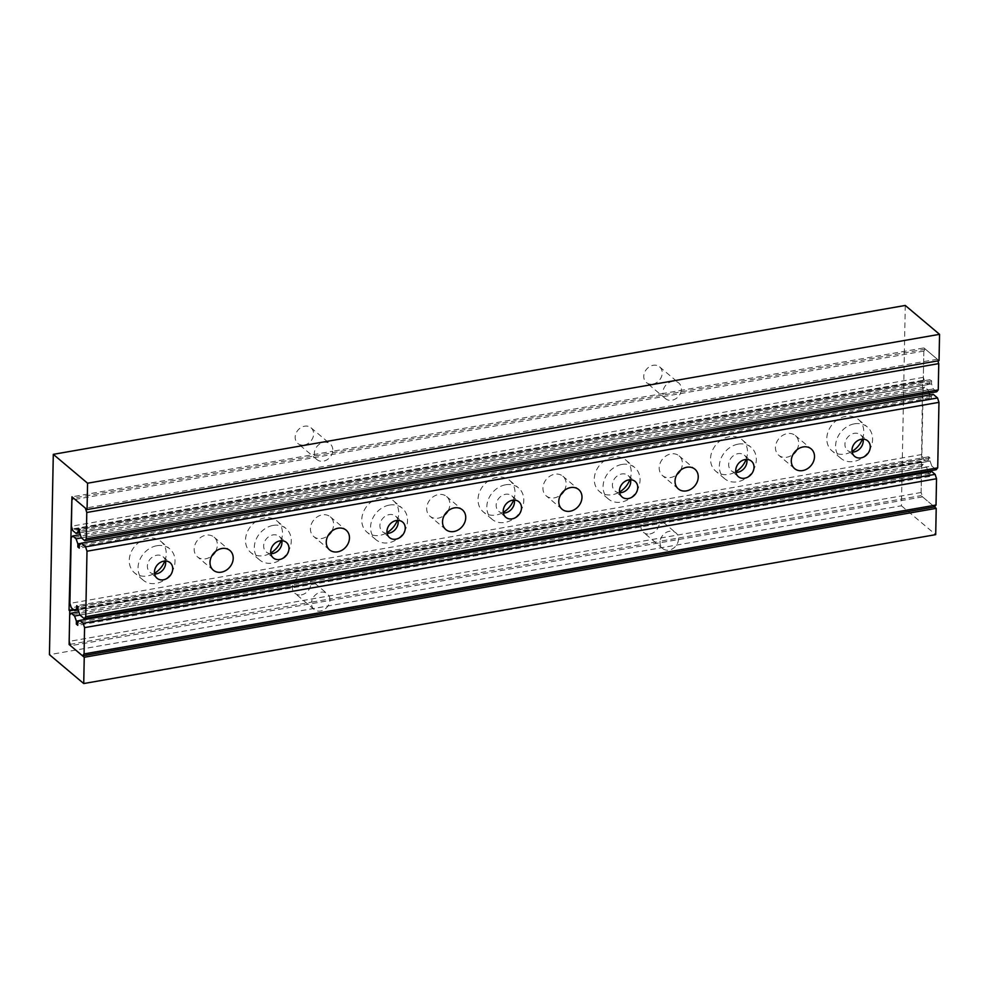 <?xml version="1.0" encoding="UTF-8"?>
<svg xmlns="http://www.w3.org/2000/svg" width="989" height="989" viewBox="0 0 989 989"><rect width="100%" height="100%" fill="white"/><g stroke="black" fill="none" stroke-linecap="round" stroke-linejoin="round"><path stroke-width="0.74" stroke-dasharray="4.95 3.71" d="M652.802 384.103A10.249 8.444 130.1 0 0 661.468 376.772A10.249 8.444 130.1 0 0 659.589 366.857A10.249 8.444 130.1 0 0 653.173 365.3A10.249 8.444 130.1 0 0 644.507 372.63A10.249 8.444 130.1 0 0 646.386 382.545A10.249 8.444 130.1 0 0 652.802 384.103M927.979 471.16L926.545 467.154L923.182 464.311L921.637 466.202L921.142 492.485L922.552 496.861L934.494 506.924L921.08 495.625L922.564 380.394L923.281 381L923.924 347.93L681.297 390.334A10.249 8.444 130.1 0 0 678.751 382.99A10.249 8.444 130.1 0 0 672.322 381.433A10.249 8.444 130.1 0 0 662.951 393.535L332.724 451.244A10.249 8.444 130.1 0 0 330.165 443.913A10.249 8.444 130.1 0 0 323.749 442.343A10.249 8.444 130.1 0 0 314.378 454.458L71.95 496.824M681.297 390.334A10.249 8.444 -49.9 0 1 671.964 400.236A10.249 8.444 -49.9 0 1 665.548 398.678A10.249 8.444 -49.9 0 1 662.951 393.535L681.297 390.334M301.348 594.871A10.249 8.444 130.1 0 0 310.014 587.528A10.249 8.444 130.1 0 0 308.135 577.625A10.249 8.444 130.1 0 0 301.707 576.055A10.249 8.444 130.1 0 0 293.053 583.399A10.249 8.444 130.1 0 0 294.932 593.301A10.249 8.444 130.1 0 0 301.348 594.871M70.12 644.334L311.535 602.153A10.249 8.444 -49.9 0 1 320.869 592.188A10.249 8.444 -49.9 0 1 327.297 593.759A10.249 8.444 -49.9 0 1 329.893 598.938L311.535 602.153A10.249 8.444 130.1 0 0 314.094 609.434A10.249 8.444 130.1 0 0 320.51 611.004A10.249 8.444 130.1 0 0 329.893 598.938L660.108 541.23A10.249 8.444 130.1 0 0 662.667 548.524A10.249 8.444 130.1 0 0 669.083 550.082A10.249 8.444 130.1 0 0 678.466 538.028L660.108 541.23A10.249 8.444 -49.9 0 1 669.454 531.278A10.249 8.444 -49.9 0 1 675.87 532.836A10.249 8.444 -49.9 0 1 678.466 538.028L921.08 495.625M649.934 533.949A10.249 8.444 130.1 0 0 658.587 526.618A10.249 8.444 130.1 0 0 656.708 516.703A10.249 8.444 130.1 0 0 650.292 515.133A10.249 8.444 130.1 0 0 641.626 522.476A10.249 8.444 130.1 0 0 643.505 532.379A10.249 8.444 130.1 0 0 649.934 533.949M304.229 445.025A10.249 8.444 130.1 0 0 312.895 437.682A10.249 8.444 130.1 0 0 311.016 427.78A10.249 8.444 130.1 0 0 304.587 426.21A10.249 8.444 130.1 0 0 295.934 433.553A10.249 8.444 130.1 0 0 297.813 443.455A10.249 8.444 130.1 0 0 304.229 445.025M332.724 451.244A10.249 8.444 -49.9 0 1 323.391 461.158A10.249 8.444 -49.9 0 1 316.962 459.588A10.249 8.444 -49.9 0 1 314.378 454.458L332.724 451.244M923.281 381L72.506 529.684M921.736 461.962L74.076 610.089M905.269 305.453L901.424 505.787L49.45 654.669M901.424 505.787L935.705 534.653M923.924 347.93L939.043 360.664M922.564 380.394L70.602 529.288M921.019 461.356L73.359 609.484M936.707 391.78L933.344 388.949L931.514 383.843L931.576 380.839L930.154 379.652L930.105 382.656L928.139 384.56L924.777 381.729L923.355 377.353L923.862 351.058L925.395 349.179L937.337 359.23L937.869 360.874M937.337 359.23L85.363 508.123M933.344 388.949L81.37 537.831M931.514 383.843L79.553 532.737M931.576 380.839L79.602 529.733M930.154 379.652L78.193 528.534M930.105 382.656L79.577 531.291M928.139 384.56L79.59 532.861M924.777 381.729L72.803 530.611M923.355 377.353L71.381 526.247M923.862 351.058L71.888 499.952M925.395 349.179L73.433 498.06M921.142 492.485L69.168 641.379M922.552 496.861L70.59 645.755M921.637 466.202L69.675 615.084M923.182 464.311L78.774 611.882M926.545 467.154L80.01 615.084M931.749 471.53L929.796 473.447L929.734 476.451L928.312 475.252L928.374 472.248L79.627 620.573M928.312 475.252L77.797 623.886M929.734 476.451L77.76 625.332M929.796 473.447L77.822 622.328M852.147 452.097A10.15 8.369 -49.9 0 1 847.536 450.415A10.15 8.369 -49.9 0 1 845.682 440.599A10.15 8.369 -49.9 0 1 854.261 433.33A10.15 8.369 -49.9 0 1 860.615 434.888A10.15 8.369 -49.9 0 1 863.063 439.141M862.359 439.141A20.522 16.912 130.1 0 0 858.501 419.546A20.522 16.912 130.1 0 0 845.644 416.406A20.522 16.912 130.1 0 0 828.312 431.105A20.522 16.912 130.1 0 0 832.07 450.935A20.522 16.912 130.1 0 0 844.927 454.075A20.522 16.912 130.1 0 0 852.036 451.392M854.447 423.824A20.522 16.912 -49.9 0 1 867.304 426.951A20.522 16.912 -49.9 0 1 871.062 446.793A20.522 16.912 -49.9 0 1 853.717 461.48A20.522 16.912 -49.9 0 1 840.86 458.34A20.522 16.912 -49.9 0 1 837.102 438.51A20.522 16.912 -49.9 0 1 854.447 423.824M154.593 574.003A10.15 8.369 -49.9 0 1 149.994 572.31A10.15 8.369 -49.9 0 1 148.127 562.506A10.15 8.369 -49.9 0 1 156.707 555.237A10.15 8.369 -49.9 0 1 163.074 556.782A10.15 8.369 -49.9 0 1 165.509 561.035M164.804 561.047A20.522 16.912 130.1 0 0 160.96 541.453A20.522 16.912 130.1 0 0 148.103 538.313A20.522 16.912 130.1 0 0 130.758 552.999A20.522 16.912 130.1 0 0 134.516 572.841A20.522 16.912 130.1 0 0 147.373 575.969A20.522 16.912 130.1 0 0 154.482 573.299M156.892 545.718A20.522 16.912 -49.9 0 1 169.749 548.858A20.522 16.912 -49.9 0 1 173.508 568.687A20.522 16.912 -49.9 0 1 156.175 583.386A20.522 16.912 -49.9 0 1 143.318 580.246A20.522 16.912 -49.9 0 1 139.548 560.417A20.522 16.912 -49.9 0 1 156.892 545.718M735.89 472.421A10.15 8.369 -49.9 0 1 731.279 470.727A10.15 8.369 -49.9 0 1 729.425 460.923A10.15 8.369 -49.9 0 1 738.004 453.654A10.15 8.369 -49.9 0 1 744.358 455.2A10.15 8.369 -49.9 0 1 746.806 459.452M746.089 459.465A20.522 16.912 130.1 0 0 742.245 439.858A20.522 16.912 130.1 0 0 729.388 436.73A20.522 16.912 130.1 0 0 712.043 451.417A20.522 16.912 130.1 0 0 715.813 471.259A20.522 16.912 130.1 0 0 728.67 474.386A20.522 16.912 130.1 0 0 735.779 471.716M738.177 444.135A20.522 16.912 -49.9 0 1 751.034 447.275A20.522 16.912 -49.9 0 1 754.805 467.105A20.522 16.912 -49.9 0 1 737.46 481.791A20.522 16.912 -49.9 0 1 724.603 478.664A20.522 16.912 -49.9 0 1 720.845 458.822A20.522 16.912 -49.9 0 1 738.177 444.135M619.633 492.732A10.15 8.369 -49.9 0 1 615.022 491.051A10.15 8.369 -49.9 0 1 613.168 481.235A10.15 8.369 -49.9 0 1 621.747 473.966A10.15 8.369 -49.9 0 1 628.102 475.524A10.15 8.369 -49.9 0 1 630.549 479.764M629.832 479.776A20.522 16.912 130.1 0 0 625.988 460.182A20.522 16.912 130.1 0 0 613.131 457.042A20.522 16.912 130.1 0 0 595.786 471.741A20.522 16.912 130.1 0 0 599.544 491.57A20.522 16.912 130.1 0 0 612.401 494.71A20.522 16.912 130.1 0 0 619.522 492.028M621.92 464.447A20.522 16.912 -49.9 0 1 634.777 467.587A20.522 16.912 -49.9 0 1 638.535 487.416A20.522 16.912 -49.9 0 1 621.203 502.115A20.522 16.912 -49.9 0 1 608.346 498.975A20.522 16.912 -49.9 0 1 604.588 479.146A20.522 16.912 -49.9 0 1 621.92 464.447M503.364 513.044A10.15 8.369 -49.9 0 1 498.765 511.362A10.15 8.369 -49.9 0 1 496.911 501.547A10.15 8.369 -49.9 0 1 505.49 494.29A10.15 8.369 -49.9 0 1 511.845 495.835A10.15 8.369 -49.9 0 1 514.292 500.088M513.575 500.1A20.522 16.912 130.1 0 0 509.731 480.493A20.522 16.912 130.1 0 0 496.874 477.366A20.522 16.912 130.1 0 0 479.529 492.052A20.522 16.912 130.1 0 0 483.287 511.894A20.522 16.912 130.1 0 0 496.144 515.022A20.522 16.912 130.1 0 0 503.265 512.351M505.663 484.771A20.522 16.912 -49.9 0 1 518.52 487.898A20.522 16.912 -49.9 0 1 522.279 507.74A20.522 16.912 -49.9 0 1 504.946 522.427A20.522 16.912 -49.9 0 1 492.089 519.299A20.522 16.912 -49.9 0 1 488.331 499.457A20.522 16.912 -49.9 0 1 505.663 484.771M387.107 533.368A10.15 8.369 -49.9 0 1 382.508 531.686A10.15 8.369 -49.9 0 1 380.654 521.871A10.15 8.369 -49.9 0 1 389.221 514.601A10.15 8.369 -49.9 0 1 395.588 516.147A10.15 8.369 -49.9 0 1 398.023 520.399M397.318 520.412A20.522 16.912 130.1 0 0 393.474 500.817A20.522 16.912 130.1 0 0 380.617 497.677A20.522 16.912 130.1 0 0 363.272 512.376A20.522 16.912 130.1 0 0 367.03 532.206A20.522 16.912 130.1 0 0 379.887 535.346A20.522 16.912 130.1 0 0 387.008 532.663M389.406 505.082A20.522 16.912 -49.9 0 1 402.263 508.222A20.522 16.912 -49.9 0 1 406.022 528.052A20.522 16.912 -49.9 0 1 388.689 542.751A20.522 16.912 -49.9 0 1 375.832 539.611A20.522 16.912 -49.9 0 1 372.074 519.781A20.522 16.912 -49.9 0 1 389.406 505.082M270.85 553.679A10.15 8.369 -49.9 0 1 266.251 551.998A10.15 8.369 -49.9 0 1 264.397 542.182A10.15 8.369 -49.9 0 1 272.964 534.913A10.15 8.369 -49.9 0 1 279.331 536.471A10.15 8.369 -49.9 0 1 281.766 540.723M281.061 540.736A20.522 16.912 130.1 0 0 277.217 521.129A20.522 16.912 130.1 0 0 264.36 518.001A20.522 16.912 130.1 0 0 247.015 532.688A20.522 16.912 130.1 0 0 250.773 552.517A20.522 16.912 130.1 0 0 263.63 555.657A20.522 16.912 130.1 0 0 270.739 552.987M273.149 525.406A20.522 16.912 -49.9 0 1 286.006 528.534A20.522 16.912 -49.9 0 1 289.765 548.376A20.522 16.912 -49.9 0 1 272.432 563.062A20.522 16.912 -49.9 0 1 259.575 559.935A20.522 16.912 -49.9 0 1 255.817 540.093A20.522 16.912 -49.9 0 1 273.149 525.406M796.8 449.921A12.882 10.619 130.1 0 0 795.354 435.568A12.882 10.619 130.1 0 0 787.281 433.602A12.882 10.619 130.1 0 0 776.402 442.825A12.882 10.619 130.1 0 0 778.763 455.274A12.882 10.619 130.1 0 0 786.824 457.239A12.882 10.619 130.1 0 0 793.153 454.248M215.503 551.503A12.882 10.619 130.1 0 0 214.057 537.151A12.882 10.619 130.1 0 0 205.996 535.185A12.882 10.619 130.1 0 0 195.105 544.407A12.882 10.619 130.1 0 0 197.466 556.856A12.882 10.619 130.1 0 0 205.539 558.822A12.882 10.619 130.1 0 0 211.869 555.83M680.543 470.245A12.882 10.619 130.1 0 0 679.097 455.88A12.882 10.619 130.1 0 0 671.024 453.914A12.882 10.619 130.1 0 0 660.145 463.136A12.882 10.619 130.1 0 0 662.506 475.585A12.882 10.619 130.1 0 0 670.567 477.551A12.882 10.619 130.1 0 0 676.896 474.572M564.286 490.556A12.882 10.619 130.1 0 0 562.84 476.204A12.882 10.619 130.1 0 0 554.767 474.238A12.882 10.619 130.1 0 0 543.888 483.448A12.882 10.619 130.1 0 0 546.249 495.897A12.882 10.619 130.1 0 0 554.31 497.875A12.882 10.619 130.1 0 0 560.639 494.883M448.029 510.88A12.882 10.619 130.1 0 0 446.583 496.515A12.882 10.619 130.1 0 0 438.51 494.549A12.882 10.619 130.1 0 0 427.631 503.772A12.882 10.619 130.1 0 0 429.98 516.221A12.882 10.619 130.1 0 0 438.053 518.187A12.882 10.619 130.1 0 0 444.382 515.207M331.772 531.192A12.882 10.619 130.1 0 0 330.326 516.839A12.882 10.619 130.1 0 0 322.253 514.861A12.882 10.619 130.1 0 0 311.374 524.083A12.882 10.619 130.1 0 0 313.723 536.533A12.882 10.619 130.1 0 0 321.796 538.498A12.882 10.619 130.1 0 0 328.125 535.519M929.166 393.103L928.028 389.95L924.666 387.107L923.12 388.998L921.872 454.507L923.281 458.884L926.656 461.715L928.609 459.798L928.671 456.794L930.093 457.994L930.031 460.998L931.848 466.103L79.886 614.985M931.848 466.103L936.175 469.726M930.031 460.998L78.057 609.892M930.093 457.994L78.119 606.875M928.671 456.794L76.697 605.688M928.609 459.798L78.094 608.433M926.656 461.715L78.106 610.003M923.281 458.884L71.319 607.765M921.872 454.507L69.898 603.389M923.12 388.998L71.159 537.88M924.666 387.107L80.245 534.678M928.028 389.95L81.444 537.892M933.233 394.327L931.279 396.243L931.218 399.247L929.796 398.048L929.858 395.044L81.098 543.369M929.796 398.048L79.268 546.682M931.218 399.247L79.244 548.129M931.279 396.243L79.305 545.124M659.589 366.857L678.751 382.99M308.135 577.625L327.297 593.759M656.708 516.703L675.87 532.836M311.016 427.78L330.165 443.913M316.962 459.588L297.813 443.455M662.667 548.524L643.505 532.379M314.094 609.434L294.932 593.301M665.548 398.678L646.386 382.545M860.615 434.888L867.662 440.822M858.501 419.546L867.304 426.951M163.074 556.782L170.12 562.716M160.96 541.453L169.749 548.858M744.358 455.2L751.405 461.134M742.245 439.858L751.034 447.275M628.102 475.524L635.148 481.458M625.988 460.182L634.777 467.587M511.845 495.835L518.891 501.769M509.731 480.493L518.52 487.898M395.588 516.147L402.634 522.081M393.474 500.817L402.263 508.222M279.331 536.471L286.377 542.405M277.217 521.129L286.006 528.534M795.354 435.568L811.19 448.907M214.057 537.151L229.905 550.49M679.097 455.88L694.933 469.219M562.84 476.204L578.676 489.543M446.583 496.515L462.419 509.854M330.326 516.839L346.162 530.178M329.572 549.884L313.723 536.533M445.829 529.56L429.98 516.221M562.086 509.248L546.249 495.897M678.343 488.925L662.506 475.585M213.315 570.196L197.466 556.856M794.6 468.613L778.763 455.274M259.575 559.935L250.773 552.517M273.298 557.932L266.251 551.998M375.832 539.611L367.03 532.206M389.555 537.62L382.508 531.686M492.089 519.299L483.287 511.894M505.812 517.296L498.765 511.362M608.346 498.975L599.544 491.57M622.069 496.985L615.022 491.051M724.603 478.664L715.813 471.259M738.326 476.661L731.279 470.727M143.318 580.246L134.516 572.841M157.041 578.244L149.994 572.31M840.86 458.34L832.07 450.935M854.583 456.349L847.536 450.415"/><path stroke-width="1.48" d="M71.95 496.824L69.045 610.238L69.762 610.843L69.119 644.507L84.238 657.252L83.731 683.547L49.45 654.669L53.295 454.347L87.576 483.213L87.069 509.558L71.95 496.824M72.506 529.684L71.319 529.894M74.076 610.089L69.762 610.843M70.12 644.334L69.119 644.507M84.238 657.252L936.212 508.358L935.705 534.653L83.731 683.547M87.069 509.558L939.043 360.664L939.55 334.331L905.269 305.453L53.295 454.347M939.55 334.331L87.576 483.213M73.359 609.484L69.045 610.238M936.212 508.358L934.494 506.924L82.52 655.806L70.59 645.755L69.168 641.379L69.675 615.084L71.208 613.192L74.583 616.036L76.4 621.129L76.351 624.133L77.76 625.332L77.822 622.328L79.775 620.412L83.15 623.255L84.572 627.632L84.065 653.927L82.52 655.806M85.363 508.123L86.785 512.487L86.278 538.782L84.745 540.674L81.37 537.831L79.553 532.737L79.602 529.733L78.193 528.534L78.131 531.538L76.178 533.454L72.803 530.611L71.381 526.247L71.888 499.952L73.433 498.06L85.363 508.123M937.869 360.874L938.759 363.606L86.785 512.487M938.759 363.606L938.252 389.901L86.278 538.782M938.252 389.901L936.707 391.78L84.745 540.674M79.577 531.291L78.131 531.538M79.59 532.861L76.178 533.454M78.774 611.882L71.208 613.192M80.01 615.084L74.583 616.036M79.627 620.573L76.4 621.129M928.325 472.124L927.979 471.16M77.797 623.886L76.351 624.133M934.494 506.924L936.027 505.033L936.534 478.738L935.124 474.361L931.749 471.53L79.775 620.412M935.124 474.361L83.15 623.255M936.534 478.738L84.572 627.632M936.027 505.033L84.065 653.927M863.063 439.141A10.15 8.369 -49.9 0 1 853.903 451.961A10.15 8.369 -49.9 0 1 852.147 452.097M861.308 439.264A10.15 8.369 -49.9 0 1 867.662 440.822A10.15 8.369 -49.9 0 1 869.529 450.625A10.15 8.369 -49.9 0 1 860.949 457.895A10.15 8.369 -49.9 0 1 854.583 456.349A10.15 8.369 -49.9 0 1 852.728 446.534A10.15 8.369 -49.9 0 1 861.308 439.264M852.036 451.392A20.522 16.912 130.1 0 0 862.359 439.141M165.509 561.035A10.15 8.369 -49.9 0 1 156.349 573.867A10.15 8.369 -49.9 0 1 154.593 574.003M163.754 561.171A10.15 8.369 -49.9 0 1 170.12 562.716A10.15 8.369 -49.9 0 1 171.975 572.532A10.15 8.369 -49.9 0 1 163.395 579.801A10.15 8.369 -49.9 0 1 157.041 578.244A10.15 8.369 -49.9 0 1 155.174 568.44A10.15 8.369 -49.9 0 1 163.754 561.171M154.482 573.299A20.522 16.912 130.1 0 0 164.804 561.047M746.806 459.452A10.15 8.369 -49.9 0 1 737.646 472.285A10.15 8.369 -49.9 0 1 735.89 472.421M745.051 459.588A10.15 8.369 -49.9 0 1 751.405 461.134A10.15 8.369 -49.9 0 1 753.272 470.949A10.15 8.369 -49.9 0 1 744.692 478.219A10.15 8.369 -49.9 0 1 738.326 476.661A10.15 8.369 -49.9 0 1 736.471 466.857A10.15 8.369 -49.9 0 1 745.051 459.588M735.779 471.716A20.522 16.912 130.1 0 0 746.089 459.465M630.549 479.764A10.15 8.369 -49.9 0 1 621.389 492.596A10.15 8.369 -49.9 0 1 619.633 492.732M628.794 479.9A10.15 8.369 -49.9 0 1 635.148 481.458A10.15 8.369 -49.9 0 1 637.003 491.261A10.15 8.369 -49.9 0 1 628.435 498.53A10.15 8.369 -49.9 0 1 622.069 496.985A10.15 8.369 -49.9 0 1 620.214 487.169A10.15 8.369 -49.9 0 1 628.794 479.9M619.522 492.028A20.522 16.912 130.1 0 0 629.832 479.776M514.292 500.088A10.15 8.369 -49.9 0 1 505.132 512.92A10.15 8.369 -49.9 0 1 503.364 513.044M512.525 500.224A10.15 8.369 -49.9 0 1 518.891 501.769A10.15 8.369 -49.9 0 1 520.746 511.585A10.15 8.369 -49.9 0 1 512.178 518.854A10.15 8.369 -49.9 0 1 505.812 517.296A10.15 8.369 -49.9 0 1 503.957 507.481A10.15 8.369 -49.9 0 1 512.525 500.224M503.265 512.351A20.522 16.912 130.1 0 0 513.575 500.1M398.023 520.399A10.15 8.369 -49.9 0 1 388.862 533.232A10.15 8.369 -49.9 0 1 387.107 533.368M396.268 520.535A10.15 8.369 -49.9 0 1 402.634 522.081A10.15 8.369 -49.9 0 1 404.489 531.897A10.15 8.369 -49.9 0 1 395.909 539.166A10.15 8.369 -49.9 0 1 389.555 537.62A10.15 8.369 -49.9 0 1 387.7 527.805A10.15 8.369 -49.9 0 1 396.268 520.535M387.008 532.663A20.522 16.912 130.1 0 0 397.318 520.412M281.766 540.723A10.15 8.369 -49.9 0 1 272.605 553.543A10.15 8.369 -49.9 0 1 270.85 553.679M280.011 540.847A10.15 8.369 -49.9 0 1 286.377 542.405A10.15 8.369 -49.9 0 1 288.232 552.221A10.15 8.369 -49.9 0 1 279.652 559.477A10.15 8.369 -49.9 0 1 273.298 557.932A10.15 8.369 -49.9 0 1 271.431 548.116A10.15 8.369 -49.9 0 1 280.011 540.847M270.739 552.987A20.522 16.912 130.1 0 0 281.061 540.736M793.153 454.248A12.882 10.619 130.1 0 0 796.8 449.921M803.13 446.941A12.882 10.619 -49.9 0 1 811.19 448.907A12.882 10.619 -49.9 0 1 813.551 461.356A12.882 10.619 -49.9 0 1 802.672 470.579A12.882 10.619 -49.9 0 1 794.6 468.613A12.882 10.619 -49.9 0 1 792.238 456.164A12.882 10.619 -49.9 0 1 803.13 446.941M211.869 555.83A12.882 10.619 130.1 0 0 215.503 551.503M221.833 548.524A12.882 10.619 -49.9 0 1 229.905 550.49A12.882 10.619 -49.9 0 1 232.267 562.939A12.882 10.619 -49.9 0 1 221.375 572.161A12.882 10.619 -49.9 0 1 213.315 570.196A12.882 10.619 -49.9 0 1 210.954 557.747A12.882 10.619 -49.9 0 1 221.833 548.524M676.896 474.572A12.882 10.619 130.1 0 0 680.543 470.245M686.873 467.253A12.882 10.619 -49.9 0 1 694.933 469.219A12.882 10.619 -49.9 0 1 697.294 481.668A12.882 10.619 -49.9 0 1 686.415 490.89A12.882 10.619 -49.9 0 1 678.343 488.925A12.882 10.619 -49.9 0 1 675.981 476.475A12.882 10.619 -49.9 0 1 686.873 467.253M560.639 494.883A12.882 10.619 130.1 0 0 564.286 490.556M570.604 487.577A12.882 10.619 -49.9 0 1 578.676 489.543A12.882 10.619 -49.9 0 1 581.038 501.992A12.882 10.619 -49.9 0 1 570.159 511.214A12.882 10.619 -49.9 0 1 562.086 509.248A12.882 10.619 -49.9 0 1 559.725 496.799A12.882 10.619 -49.9 0 1 570.604 487.577M444.382 515.207A12.882 10.619 130.1 0 0 448.029 510.88M454.347 507.889A12.882 10.619 -49.9 0 1 462.419 509.854A12.882 10.619 -49.9 0 1 464.781 522.303A12.882 10.619 -49.9 0 1 453.902 531.526A12.882 10.619 -49.9 0 1 445.829 529.56A12.882 10.619 -49.9 0 1 443.468 517.111A12.882 10.619 -49.9 0 1 454.347 507.889M328.125 535.519A12.882 10.619 130.1 0 0 331.772 531.192M338.09 528.213A12.882 10.619 -49.9 0 1 346.162 530.178A12.882 10.619 -49.9 0 1 348.524 542.627A12.882 10.619 -49.9 0 1 337.645 551.85A12.882 10.619 -49.9 0 1 329.572 549.884A12.882 10.619 -49.9 0 1 327.211 537.423A12.882 10.619 -49.9 0 1 338.09 528.213M86.995 551.219L85.734 616.728L84.201 618.62L79.886 614.985L78.057 609.892L78.119 606.875L76.697 605.688L76.648 608.692L74.682 610.609L71.319 607.765L69.898 603.389L71.159 537.88L72.692 536.001L76.066 538.832L77.884 543.925L77.822 546.942L79.244 548.129L79.305 545.124L81.259 543.208L85.573 546.843L86.995 551.219L938.969 402.338L937.547 397.961L85.573 546.843M84.201 618.62L936.175 469.726L937.708 467.846L85.734 616.728M937.708 467.846L938.969 402.338M78.094 608.433L76.648 608.692M78.106 610.003L74.682 610.609M80.245 534.678L72.692 536.001M81.444 537.892L76.066 538.832M81.098 543.369L77.884 543.925M929.808 394.92L929.166 393.103M79.268 546.682L77.822 546.942M937.547 397.961L933.233 394.327L81.259 543.208"/></g></svg>
